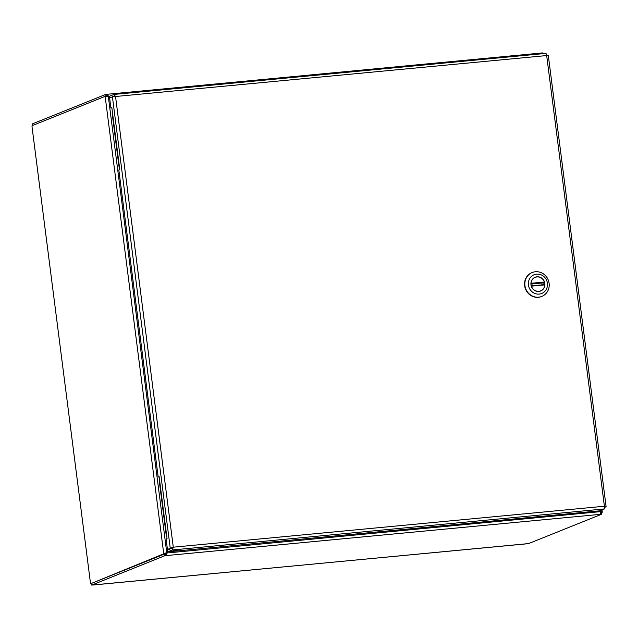 <?xml version="1.0" encoding="UTF-8"?>
<svg xmlns="http://www.w3.org/2000/svg" width="638" height="638" viewBox="0 0 638 638"><rect width="100%" height="100%" fill="white"/><g stroke="black" fill="none" stroke-linecap="round" stroke-linejoin="round"><path stroke-width="0.96" d="M167.435 549.318L171.869 548.042L167.435 549.318L166.119 539.014L167.052 538.631L159.117 476.658L158.176 477.033L159.149 476.945M114.194 96.505L109.584 97.702L110.908 108.013L111.841 107.639L119.784 169.612L118.843 169.987L158.176 477.033M110.908 108.013L111.881 107.918M172.978 550.777L177.212 550.307L172.978 550.777M172.834 547.372L170.242 548.194L112.392 96.577L112.846 96.561M112.392 96.577L115.542 96.505L114.003 94.44L109.329 96.314L109.545 98.021M604.593 507.362L605.98 506.803L604.401 506.237L604.369 508.941L599.696 510.823L167.682 551.854L167.467 550.147L171.869 548.042M167.682 551.854L172.356 549.98L173.281 547.189L604.401 506.237L546.67 55.554L547.683 55.339M172.14 548.273L172.356 549.98L604.369 508.941M604.537 506.939L606.1 506.612L548.273 55.195M546.662 55.331L548.13 55.187M114.21 94.416L546.064 53.385L114.106 94.416L114.218 96.147L113.381 96.482M546.016 53.401L546.67 55.554L115.542 96.505L173.281 547.189M114.992 96.729L114.274 96.139M532.084 272.586A12.872 12.082 68.1 0 0 531.94 272.641A12.872 12.082 68.1 0 0 524.978 287.435A12.872 12.082 68.1 0 0 538.368 297.3A12.872 12.082 68.1 0 0 541.534 296.526A12.872 12.082 68.1 0 0 541.678 296.471M538.655 297.18A12.872 12.082 -111.9 0 1 525.273 287.315A12.872 12.082 -111.9 0 1 532.236 272.522A12.872 12.082 -111.9 0 1 535.402 271.756A12.872 12.082 -111.9 0 1 548.784 281.613A12.872 12.082 -111.9 0 1 541.829 296.407A12.872 12.082 -111.9 0 1 538.655 297.18M536.638 274.125A10.112 9.49 -111.9 0 1 546.774 288.32A10.112 9.49 -111.9 0 1 530.33 289.883A10.112 9.49 -111.9 0 1 536.638 274.125M538.847 291.422A7.401 6.946 68.1 0 0 540.673 290.976A7.401 6.946 68.1 0 0 544.358 281.517A7.401 6.946 68.1 0 0 535.154 277.243A7.401 6.946 68.1 0 0 531.159 285.752A7.401 6.946 68.1 0 0 538.847 291.422M530.904 283.711L531.047 283.288L544.405 282.02A7.265 6.819 68.1 0 0 535.21 277.37A7.265 6.819 68.1 0 0 531.047 283.288M544.405 282.02L543.337 282.857M531.207 285.888L544.685 284.604L531.422 286.199A7.265 6.819 68.1 0 0 540.625 290.848A7.265 6.819 68.1 0 0 544.78 284.931L531.191 285.888M531.869 283.942L541.949 282.985M169.533 548.975L169.158 549.47M167.634 551.487L165.641 553.912L165.864 555.618L167.746 551.846M599.457 510.847L600.406 511.644L600.613 514.324L164.811 555.722L164.588 554.015L165.641 553.912M109.425 97.096L106.849 94.296L541.598 53.002L541.997 53.775M108.021 96.577L109.425 96.274M169.437 549.015L169.07 549.509M167.627 551.415L165.37 553.68L163.751 553.832L105.158 96.45L108.34 96.641L109.497 97.606M602.073 509.866L602.224 512.186L599.88 510.743M600.246 511.516L600.502 510.496M601.459 512.617L602.224 512.186L600.605 512.338M107.048 96.019L107.981 96.569M105.477 96.306L106.985 96.019L106.769 94.312L105.717 94.416L32.634 123.78L32.833 125.383M106.937 94.296L541.598 53.002M107.216 96.45L106.099 96.362M108.34 96.641L166.749 552.58L91.984 583.188M169.716 549.246L170.083 548.752M166.47 553.034L600.406 511.644M602.24 512.298L600.693 512.45M541.662 53.002L542.571 52.914L542.675 53.712M105.158 96.45L105.78 96.362M600.725 512.585L601.451 512.513L601.666 514.22L600.613 514.324M601.666 514.22L528.583 543.584L93.323 584.99M165.37 553.68L163.759 553.951M165.386 553.8L164.931 553.983M105.932 96.123L105.717 94.416M105.142 96.338L32.075 125.694A1.635 0.542 84.6 0 1 32.004 126.627L90.405 582.526A1.635 0.542 84.6 0 1 90.692 583.307M164.588 554.015L91.505 583.379L91.728 585.086L526.661 543.823M91.728 585.086L164.811 555.722M159.628 481.794A2.919 2.743 68.1 0 0 159.524 483.022L166.175 534.923A2.919 2.743 68.1 0 0 166.765 536.383M112.352 112.743A2.919 2.743 68.1 0 0 112.248 113.979L118.899 165.88A2.919 2.743 68.1 0 0 119.489 167.339M166.733 536.127A2.919 2.743 -111.9 0 1 166.327 534.947L159.62 482.591A2.919 2.743 -111.9 0 1 159.715 481.363M119.458 167.084A2.919 2.743 -111.9 0 1 119.051 165.904L112.344 113.548A2.919 2.743 -111.9 0 1 112.44 112.32M530.92 283.711L544.397 282.427M32.004 126.627L90.405 582.526M542.212 284.835L541.837 282.674M531.893 283.615L532.092 285.8M544.055 284.668L543.775 282.682M535.362 277.307L534.445 277.578M539.923 291.231L540.777 290.784"/></g></svg>
